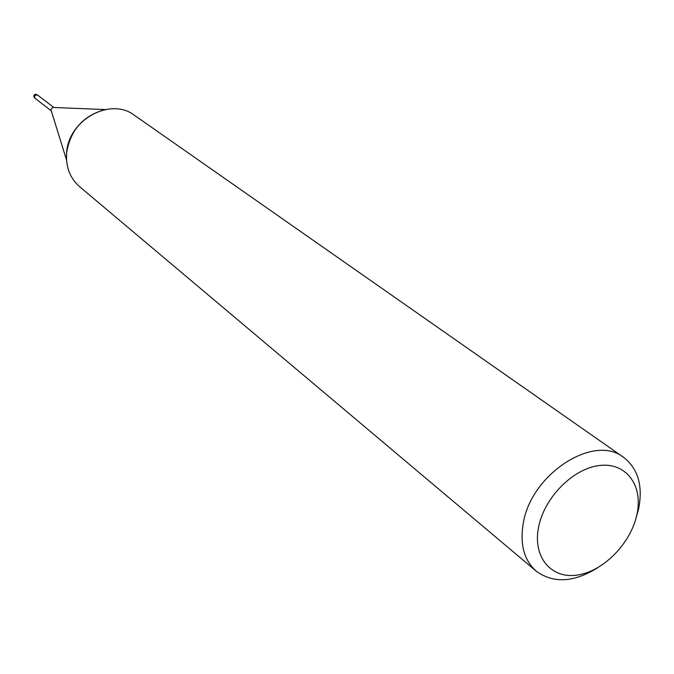 <?xml version="1.0" encoding="UTF-8"?>
<svg xmlns="http://www.w3.org/2000/svg" width="674" height="674" viewBox="0 0 674 674"><rect width="100%" height="100%" fill="white"/><g stroke="black" fill="none" stroke-linecap="round" stroke-linejoin="round"><path stroke-width="1.01" d="M51.207 110.603L50.946 109.441L52.732 107.444L53.608 107.478M34.972 98.227L34.239 96.576L34.703 95.413L36.017 94.613L37.466 94.983M50.946 109.761L66.515 159.949L66.6 152.973C68.301 119.862 110.612 96.744 134.446 115.313L623.576 457.351C637.966 468.523 643.013 485.516 638.733 508.348L636.18 517.666M597.712 567.744C573.86 582.513 553.354 583.633 536.184 571.122C524.111 560.321 519.789 544.508 523.209 523.681C530.708 474.26 593.895 433.34 623.576 457.351M536.184 571.122L79.616 186.69C70.02 178.197 65.681 166.958 66.6 152.973C70.357 130.031 83.231 115.557 105.237 109.55L52.732 107.444M636.972 514.329C631.033 543.118 603.651 571.207 577.576 575.015C551.433 579.261 532.629 557.406 538.492 527.582C543.952 497.808 573.127 468.312 599.658 465.49C626.281 462.229 643.291 485.499 636.972 514.329M34.728 98.016L34.585 95.582L37.415 94.941L53.819 107.486M37.415 94.941L35.823 94.2L34.382 94.714L33.708 96.096L34.5 97.865L33.826 96.247L34.163 95.261L37.196 94.798M34.922 98.193L51.266 110.806"/></g></svg>
